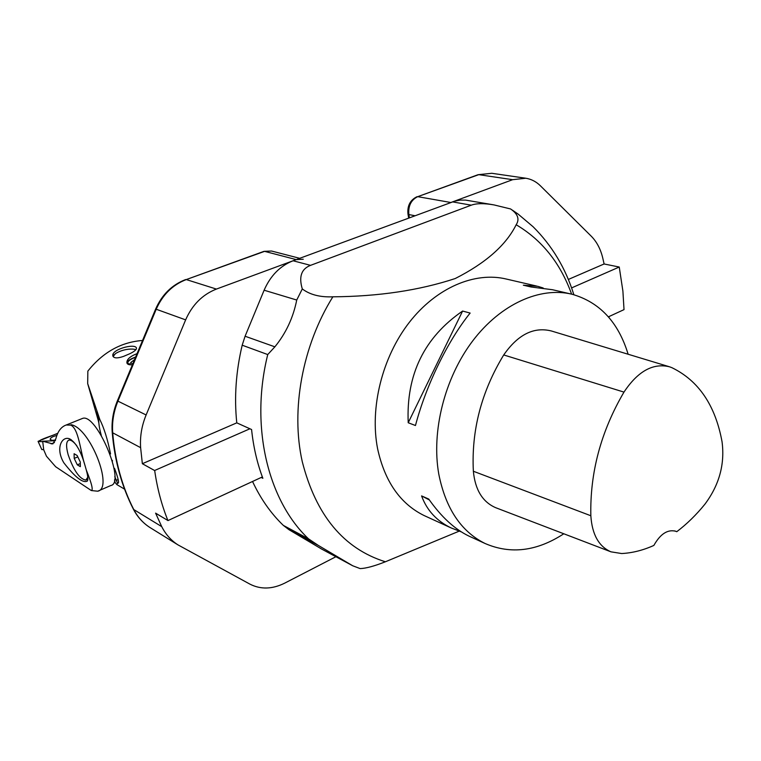<?xml version="1.0" encoding="UTF-8"?>
<svg xmlns="http://www.w3.org/2000/svg" width="761" height="761" viewBox="0 0 761 761"><rect width="100%" height="100%" fill="white"/><g stroke="black" fill="none" stroke-linecap="round" stroke-linejoin="round"><path stroke-width="1.14" d="M261.204 477.47L262.868 478.298C257.161 463.183 253.403 446.935 251.577 429.527L236.776 422.85C234.131 397.48 235.939 371.596 242.188 345.199L245.09 336.238L264.115 290.217C270.459 275.701 280.115 265.884 293.071 260.766L454.697 201.17L460.186 200.105L465.627 200.114L493.147 204.766M321.893 549.204L288.999 529.713L283.349 525.404L308.528 538.855L318.298 545.399L352.743 565.784L360.134 568.591C365.908 568.41 374.326 566.136 385.37 561.78L459.13 531.168M283.349 525.404C270.906 513.437 260.633 498.797 252.538 481.475M302.298 288.923C298.645 276.747 301.385 268.89 310.545 265.351L471.278 205.175C476.472 203.273 484.044 203.187 493.975 204.909L510.602 208.961C517.908 213.984 519.763 219.254 516.167 224.752C506.055 245.147 485.737 263.068 455.23 278.536C419.263 290.398 378.474 296.486 332.861 296.809C320.077 297.342 309.889 294.707 302.298 288.923L296.733 300.034C293.204 317.698 285.917 333.289 274.873 346.826L267.739 354.559L242.188 345.199M512.391 210.141L518.07 214.06M573.851 294.716C565.651 268.281 552.067 245.632 533.119 226.768L518.155 214.117M425.808 516.319L424.02 515.501C400.21 503.725 384.733 481.456 377.589 448.686C369.627 407.858 382.174 357.318 409.247 322.455C436.357 287.582 474.95 271.392 506.426 279.068L536.562 286.041M563.806 533.775C536.943 551.287 510.726 554.541 485.157 543.535C461.118 531.625 445.661 508.5 438.793 474.16C431.192 431.354 444.652 377.932 472.705 340.899C500.805 303.867 540.272 286.478 572.044 294.25C599.658 302.146 618.36 322.15 628.129 354.236M462.602 311.049L470.136 313.066C447.877 340.586 425.941 385.532 415.468 425.513L408.219 422.755C406.079 374.707 424.2 337.475 462.602 311.049L408.219 422.755M461.375 531.901L451.206 527.963C436.757 521.066 426.883 510.384 421.584 495.906L428.747 499.073C441.285 516.89 454.678 529.237 468.957 536.096L470.726 536.914M570.712 293.946L552.515 289.732L531.026 286.983L523.34 285.194L537.666 286.298L543.183 287.981M496.105 507.853L495.639 507.673C482.588 501.984 475.159 489.846 473.361 471.249C471.297 430.422 481.418 391.649 503.715 354.949C517.908 334.545 533.813 326.555 551.44 330.987L668.738 366.555M676.776 531.692L675.92 531.302C667.749 529.114 660.396 533.822 653.861 545.428C643.159 550.26 632.439 552.971 621.689 553.542L610.959 551.83C598.774 546.474 592.068 534.441 590.84 515.749C589.889 472.695 600.933 431.477 623.972 392.105C637.889 371.178 653.1 362.75 669.613 366.821L671.973 367.715C698.693 380.728 715.378 405.423 722.056 441.799C724.967 464.229 719.24 485.042 704.876 504.239C696.21 514.921 686.841 524.072 676.776 531.692L674.712 530.902M421.584 495.906L429.347 499.939M236.776 422.85L142.355 463.706L140.623 447.668L112.695 432.8C115.063 461.08 122.093 486.669 133.774 509.556L161.722 526.631L155.596 513.133L167.915 520.514C161.636 505 157.232 488.343 154.683 470.564L142.355 463.706M303.278 259.235L296.219 259.606L264.581 251.358L186.274 279.572L216.409 289.075L296.219 259.606M216.409 289.075C202.521 294.545 192.267 304.809 185.636 319.867L146.122 414.964C141.698 425.751 139.872 436.652 140.623 447.668M161.722 526.631C165.651 534.317 171.025 540.386 177.865 544.819L250.027 584.191C260.785 589.604 272.343 589.261 284.709 583.135L335.905 556.729M155.615 513.199L167.915 520.514M167.934 520.591L262.364 476.938M142.345 463.715L154.683 470.564M154.664 470.488L249.912 428.776M512.638 179.682L478.755 174.659L417.713 196.661L450.864 202.502L512.638 179.682L525.813 178.236C531.311 179.12 536.182 181.641 540.424 185.817L591.23 236.176C596.653 241.646 600.458 248.78 602.645 257.56L604.11 263.972L619.245 267.035L622.898 291.092L624.02 309.622L608.372 316.852M609.076 316.528L609.057 317.641M619.245 267.035L571.578 287.915M604.11 263.972L568.324 279.458M112.552 460.928L112.114 460.205M101.299 435.416C99.168 427.891 98.35 421.642 98.835 416.676M117.498 483.149L118.088 483.187C119.277 482.931 118.098 477.984 114.55 468.357M115.253 482.702L116.88 484.605L117.536 483.178M142.545 340.471C121.037 342.098 102.802 352.314 87.848 371.121L87.686 383.63L98.787 422.307M110.545 453.908C107.662 439.563 104.105 428.148 99.881 419.663L87.686 383.62M132.452 364.7C129.427 365.071 127.591 364.529 126.954 363.083C126.45 359.611 129.817 356.452 137.066 353.627M123.663 356.338C117.86 358.383 114.312 358.383 113.028 356.338C109.955 349.765 134.963 342.935 136.438 347.996C136.771 349.47 134.621 351.354 129.988 353.646L123.663 356.338M99.9 419.653L96.685 411.891L98.664 422.355M114.778 476.595L117.517 483.14M114.483 479.915L115.244 482.674M126.973 363.111C127.135 361.037 130.026 359.002 135.658 357.014M130.721 364.823L127.829 363.292C127.468 361.342 130.036 359.354 135.525 357.318M117.755 352.314L115.548 353.532C120.837 350.393 126.573 348.909 132.747 349.08L135.363 349.47M114.064 354.693L113.094 356.481M115.548 353.532L113.104 356.509M117.308 352.543L115.824 353.361M134.573 359.611L131.149 362.188L130.978 362.759L132.652 364.215M38.507 441.504L42.683 441.694L38.507 441.504C41.065 438.926 51.881 435.996 57.674 433.323L38.069 441.351L41.788 449.551L43.681 449.646L42.692 441.209L52.832 443.92L55.867 438.726C57.731 431.392 61.156 426.816 66.159 425.009L70.744 425.133C78.764 428.662 80.228 450.969 84.947 465.313C81.047 451.539 76.043 442.769 69.936 439.011C62.269 435.263 54.906 447.953 63.867 462.84C75.244 477.432 83.082 483.501 87.382 481.047C88.247 479.487 87.886 475.796 86.288 469.984L84.947 465.313M43.634 449.646L46.469 456.239L55.658 466.75L90.978 490.322C93.546 491.016 91.986 484.243 86.288 469.984M77.137 455.506L80.276 461.994L80.343 466.645L77.308 464.828L74.198 458.398L74.102 453.727L77.137 455.506M77.803 456.885L74.198 458.398M80.295 463.573L77.308 464.828M87.781 477.28L85.793 480.105C79.582 478.973 73.712 470.555 68.186 454.84C65.884 446.374 66.093 441.485 68.813 440.153C70.84 439.696 73.484 441.551 76.747 445.708M87.848 479.059L86.24 479.915M69.536 439.858L71.144 439.649M91.586 490.579L97.693 491.206L110.811 485.518C126.126 483.13 96.257 412.357 82.435 418.464L81.712 418.75M42.692 441.209L55.334 440.724M97.693 491.206C113.903 488.448 89.922 427.558 70.973 424.686M56.78 435.473C52.357 436.557 50.159 437.908 50.188 439.535L52.347 440.353L55.553 440.029L52.347 440.353L50.188 439.535C50.159 437.908 52.357 436.557 56.78 435.473M320.448 548.405L352.248 565.49M318.298 545.399L288.999 529.713M308.528 538.855C268.072 500.767 249.779 426.816 267.739 354.559M245.09 336.238L274.873 346.826M296.733 300.034L264.115 290.217M293.071 260.766L310.545 265.351M471.278 205.175L452.519 201.884M332.861 296.809C302.269 345.894 290.654 410.093 302.25 461.594C315.939 515.292 343.649 548.691 385.37 561.78M571.616 294.155C560.4 263.106 541.918 239.972 516.167 224.752M590.84 515.749L473.361 471.249M623.972 392.105L503.715 354.949M185.636 319.867L156.214 309.242L117.926 401.142L146.122 414.964M263.839 251.396L271.534 251.025L263.953 251.358L186.274 279.572C172.661 284.804 162.645 294.697 156.214 309.242L155.634 309.061L117.403 400.819M117.926 401.142C113.646 411.568 111.905 422.117 112.695 432.8L112.219 432.315C111.429 421.661 113.151 411.168 117.394 400.838L117.926 401.142M133.318 509.033L133.774 509.556C137.665 517.052 142.973 522.988 149.708 527.363L151.02 528.172M414.983 215.744L408.857 214.564L409.408 217.808M525.48 178.188L491.815 173.289L478.041 174.707L417.713 196.661C411.064 199.962 408.105 205.927 408.857 214.564L407.972 213.984M416.895 196.747L417.028 196.699C410.169 200.01 407.164 205.812 407.991 214.107L408.676 218.074M477.908 174.754L491.815 173.289M116.252 480.362L118.174 479.535M51.168 443.891L54.459 442.55M352.743 565.784L321.152 548.805M485.157 543.535L468.957 536.096M451.206 527.963L424.02 515.501M610.959 551.83L495.639 507.673M112.219 432.315C114.597 460.595 121.646 486.212 133.384 509.176C137.351 516.805 142.792 522.864 149.708 527.363L177.865 544.819M271.534 251.025L299.72 258.312M185.674 279.544C172.005 284.804 161.988 294.64 155.634 309.061M124.585 489.171L116.88 484.605M131.149 362.188L129.532 364.538M68.813 440.153L69.955 439.687M87.734 480.077L87.382 481.047M90.968 490.322L91.577 490.588M66.312 424.961L82.435 418.464M41.788 449.551L38.069 441.351"/></g></svg>
